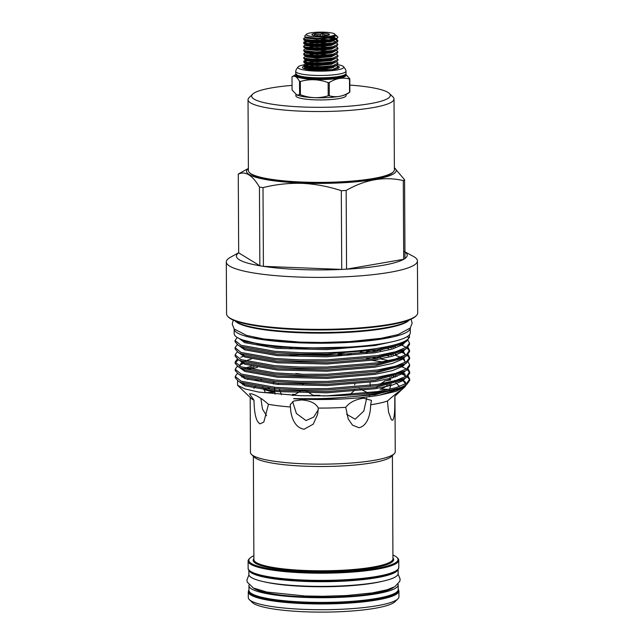 <?xml version="1.0" encoding="UTF-8"?>
<svg xmlns="http://www.w3.org/2000/svg" width="644" height="644" viewBox="0 0 644 644"><rect width="100%" height="100%" fill="white"/><g stroke="black" fill="none" stroke-linecap="round" stroke-linejoin="round"><path stroke-width="0.97" d="M346.078 94.427L346.086 95.618A25.092 4.186 179.7 0 1 345.248 96.705A25.092 4.186 179.7 0 1 317.766 99.917A25.092 4.186 179.7 0 1 295.902 95.884L295.902 94.588M349.861 92.06A29.745 4.959 179.7 0 1 349.724 92.156A29.745 4.959 179.7 0 1 349.571 92.245L349.499 79.035A29.745 4.959 -0.3 0 0 349.652 78.938A29.745 4.959 -0.3 0 0 349.797 78.85L349.861 92.06L348.283 93.259C348.589 93.428 342.68 95.94 340.563 96.109A25.092 4.186 179.7 0 1 301.432 96.318L296.964 95.103L299.597 94.588L299.524 81.377C297.013 76.789 294.501 75.259 292.014 76.789L292.078 89.999L296.964 95.111M329.293 95.747A29.745 4.959 179.7 0 1 328.19 95.803L328.126 82.593A29.745 4.959 -0.3 0 0 329.229 82.537L329.293 95.747C336.055 97.751 342.817 96.584 349.571 92.245M299.524 81.377A29.745 4.959 -0.3 0 0 300.337 81.506L300.402 94.716C309.651 98.242 318.917 98.604 328.19 95.803M300.402 94.716A29.745 4.959 179.7 0 1 299.597 94.588M296.039 74.382L292.014 76.789M328.126 82.593C318.877 79.172 309.611 78.81 300.337 81.506M349.499 79.035C342.745 77.135 335.983 78.302 329.229 82.537M303.896 64.835A22.934 3.824 -0.3 0 0 298.679 66.461A22.934 3.824 -0.3 0 0 298.22 66.807C296.57 68.868 295.749 70.349 295.757 71.251A25.124 4.194 -0.3 0 0 295.741 71.412L295.757 73.754A25.124 4.194 -0.3 0 0 299.017 75.799A25.124 4.194 -0.3 0 0 320.905 77.811A25.124 4.194 -0.3 0 0 342.761 75.573A25.124 4.194 -0.3 0 0 345.168 74.575A25.124 4.194 -0.3 0 0 346.005 73.488L345.997 71.154A25.124 4.194 -0.3 0 0 345.973 70.993C345.981 70.091 345.144 68.618 343.461 66.574A22.934 3.824 -0.3 0 0 337.689 64.642M331.298 69.753A25.124 4.194 -0.3 0 0 316.711 69.512M295.741 71.412A25.124 4.194 -0.3 0 0 317.629 75.453A25.124 4.194 -0.3 0 0 345.16 72.233A25.124 4.194 -0.3 0 0 345.997 71.154M298.22 66.807A22.934 3.824 -0.3 0 0 316.011 71.09A22.934 3.824 -0.3 0 0 343.019 68.192A22.934 3.824 -0.3 0 0 343.461 66.574M303.662 68.28L305.787 67.29M303.759 66.26A18.426 3.075 -0.3 0 0 303.034 66.63A18.426 3.075 -0.3 0 0 302.688 67.942A18.426 3.075 -0.3 0 0 320.036 70.397A18.426 3.075 -0.3 0 0 338.663 68.023A18.426 3.075 -0.3 0 0 339.018 67.749A18.426 3.075 -0.3 0 0 337.053 65.777M326.017 64.352A18.426 3.075 -0.3 0 0 310.931 64.786M308.444 65.116A18.426 3.075 -0.3 0 0 304.66 65.938M308.862 66.735L327.313 66.541M332.368 67.234L333.592 67.499M305.57 37.69L303.541 38.745L304.137 39.332L316.301 40.653L330.718 39.598L335.999 35.227M336.039 35.267L337.593 36.756A17.155 2.858 179.7 0 1 337.842 37.239L336.748 38.785L332.851 40.065L316.301 41.522L304.145 40.202L303.541 38.745M321.396 40.548L312.968 40.58M307.824 41.047L306.254 41.321M305.586 41.466L303.566 42.52L304.161 43.108L316.317 44.436L332.868 42.971L337.858 40.451L336.281 39.018M337.858 40.451L337.867 41.321L336.764 42.56L332.876 43.84L316.325 45.305L304.161 43.977L303.566 42.52M303.888 42.955L306.721 42.102M308.428 41.836L312.968 41.449M321.404 41.417L325.123 41.619M321.42 44.323L312.984 44.356M307.848 44.83L306.278 45.096M305.61 45.241L303.582 46.296L304.177 46.883L316.333 48.211L332.892 46.754L337.883 44.227L336.353 42.794M337.883 44.227L336.788 46.336L332.892 47.624L316.341 49.081L304.185 47.753L303.582 46.296M321.437 48.107L313 48.139M307.864 48.606L306.294 48.872M335.886 46.835L331.483 49.161L316.864 50.522L306.133 49.427L305.981 48.501L303.606 50.079L304.201 50.667L316.357 51.987L332.908 50.53L337.899 48.01L336.369 46.569M337.899 48.01L337.907 48.88L336.804 50.119L332.916 51.399L316.365 52.864L304.201 51.536L303.606 50.079M308.46 49.395L313.008 49.008M321.445 48.976L326.822 49.314M307.888 52.389L306.319 52.655M305.642 52.8L303.622 53.855L304.218 54.442L316.373 55.77L332.932 54.305L337.923 51.786L336.385 50.345M337.923 51.786L336.828 53.895L332.932 55.175L316.381 56.64L304.226 55.312L303.622 53.855M308.484 53.17L313.024 52.784M321.461 52.752L325.18 52.953M321.477 55.658L313.04 55.698M307.904 56.165L306.335 56.431M335.918 54.313L331.523 56.712L316.904 58.081L306.174 56.978L306.021 56.052L303.646 57.63L304.242 58.218L316.397 59.546L332.948 58.089L337.939 55.561L336.385 54.112M337.939 55.561L337.947 56.431L336.844 57.67L332.956 58.958L316.397 60.415L304.242 59.095L303.646 57.63M308.5 56.954L313.048 56.567M321.493 59.441L313.065 59.473M307.921 59.94L306.351 60.206M305.683 60.359L303.662 61.413L304.258 62.001L316.413 63.329L332.972 61.864L337.955 59.345L336.426 57.904M337.955 59.345L337.963 60.214L336.868 61.454L332.972 62.734L316.421 64.199L304.266 62.87L303.662 61.413M303.992 61.848L306.818 60.995M321.501 60.311L325.22 60.512M321.517 63.217L313.081 63.249M335.967 61.953L331.563 64.271L316.945 65.632L306.214 64.537L306.061 63.611L304.145 64.674L303.686 65.189L304.282 65.777L316.437 67.105L332.988 65.64L337.979 63.12L336.426 61.671M337.979 63.12L336.884 65.229L332.996 66.509L316.437 67.974L304.282 66.646L303.686 65.189M304.008 65.624L306.842 64.77M308.54 64.505L313.089 64.118M321.517 64.086L325.244 64.287M335.733 35.895L336.538 36.233M337.842 37.239A17.155 2.858 179.7 0 1 330.718 39.598M334.429 38.374L331.684 37.763M329.205 38.246L333.085 38.914M335.757 39.67L337.73 40.886M330.01 41.264L327.353 40.942M326.782 41.755L329.229 42.029M330.074 52.599L327.41 52.277M330.428 69.898L333.012 69.423L337.995 66.895L336.466 65.463M337.995 66.895L337.609 68.514M317.009 36.853A14.305 2.383 179.7 0 1 306.576 34.196A14.305 2.383 179.7 0 1 324.343 32.2A14.305 2.383 179.7 0 1 334.775 34.051A14.305 2.383 179.7 0 1 317.009 36.853M334.775 34.051L335.596 35.396L333.399 36.66C329.309 37.819 323.739 38.39 316.679 38.366L305.095 36.941L304.717 36.016L306.576 34.196M328.633 35.098L328.81 34.631L326.991 35.106A7.478 1.248 -0.3 0 0 324.665 34.728L322.837 33.665L320.358 34.559L320.366 35.984M322.918 33.102A8.758 1.457 179.7 0 1 329.406 34.599A8.758 1.457 179.7 0 1 318.434 35.951A8.758 1.457 179.7 0 1 311.946 34.696A8.758 1.457 179.7 0 1 322.918 33.102M393.339 171.884L392.623 172.592A72.265 12.051 179.7 0 1 302.873 182.663A72.265 12.051 179.7 0 1 250.178 173.333L249.461 172.64A72.989 12.172 -0.3 0 0 302.68 182.067A72.989 12.172 -0.3 0 0 393.339 171.884A72.989 12.172 -0.3 0 0 394.378 169.823L394.007 98.967A72.989 12.172 179.7 0 1 302.31 111.211A72.989 12.172 179.7 0 1 248.029 99.731A72.989 12.172 179.7 0 1 249.067 97.671L252.641 94.153A69.343 11.568 179.7 0 1 292.054 85.386M349.829 85.089A69.343 11.568 179.7 0 1 389.33 93.436L392.945 96.914A72.989 12.172 179.7 0 1 394.007 98.967M389.33 93.436A69.343 11.568 179.7 0 1 303.227 107.017A69.343 11.568 179.7 0 1 252.641 94.153M320.052 395.947L319.963 395.344A64.843 10.811 179.7 0 1 313.66 395.287M292.609 401.598L296.409 413.488L306.021 420.564L313.692 417.095L318.273 409.769M292.271 395.384L292.618 394.273L292.497 395.4M294.268 394.41A64.843 10.811 179.7 0 1 292.618 394.273M314.175 395.955L304.741 390.063M397.871 598.888L395.014 601.705A72.41 12.075 179.7 0 1 305.079 611.8A72.41 12.075 179.7 0 1 252.287 602.446L249.389 599.669A75.324 12.566 -0.3 0 0 304.314 609.393A75.324 12.566 -0.3 0 0 397.871 598.888A75.324 12.566 -0.3 0 0 398.95 596.763L398.918 590.999A75.324 12.566 179.7 0 1 304.29 603.637A75.324 12.566 179.7 0 1 248.262 591.788L248.946 589.848M248.262 591.788L248.294 597.552A75.324 12.566 -0.3 0 0 249.389 599.669M273.193 599.395A71.516 11.922 -0.3 0 0 305.264 602.301A71.516 11.922 -0.3 0 0 374.067 598.864M249.035 584.977A74.632 12.445 -0.3 0 0 248.93 585.67L248.954 590.347A74.632 12.445 -0.3 0 0 304.459 602.084A74.632 12.445 -0.3 0 0 398.217 589.566L398.193 584.889A74.632 12.445 -0.3 0 0 398.073 584.197M248.93 585.67A74.632 12.445 -0.3 0 0 304.435 597.407A74.632 12.445 -0.3 0 0 398.193 584.889M253.607 588.117A71.516 11.922 -0.3 0 0 305.232 596.899A71.516 11.922 -0.3 0 0 393.532 587.384M382.23 581.323A71.516 11.922 179.7 0 1 305.176 586.442A71.516 11.922 179.7 0 1 264.853 581.943M273.877 578.111A71.516 11.922 -0.3 0 0 305.151 580.888A71.516 11.922 -0.3 0 0 373.166 577.588M248.842 570.157L248.866 574.335A74.632 12.445 -0.3 0 0 304.371 586.072A74.632 12.445 -0.3 0 0 398.129 573.554L398.113 569.376M248.938 570.286A74.632 12.445 -0.3 0 0 304.346 581.395A74.632 12.445 -0.3 0 0 398.016 569.505M396.937 557.422L397.662 558.115A75.324 12.566 179.7 0 1 398.757 560.24A75.324 12.566 179.7 0 1 304.129 572.87A75.324 12.566 179.7 0 1 248.101 561.029A75.324 12.566 179.7 0 1 249.18 558.895L249.896 558.195A74.599 12.437 -0.3 0 0 304.306 572.033A74.599 12.437 -0.3 0 0 396.937 557.422A74.599 12.437 -0.3 0 0 392.929 555.039M253.881 555.764A74.599 12.437 -0.3 0 0 249.896 558.195M243.078 383.784L242.772 384.879M250.186 397.412L250.476 452.442A72.386 12.075 -0.3 0 0 251.53 454.479A72.386 12.075 -0.3 0 0 304.306 463.833A72.386 12.075 -0.3 0 0 394.217 453.738A72.386 12.075 -0.3 0 0 395.247 451.686L394.957 396.221M304.129 429.234C294.276 427.793 290.629 415.726 290.452 406.984L290.275 404.537L293.881 400.979L301.529 399.94C310.223 400.544 315.818 403.257 318.321 408.079L317.653 414.277L313.242 424.163L304.129 429.234M268.468 404.303L263.839 422.005L260.087 423.857C255.08 421.361 254.179 408.98 253.986 400.214L249.445 393.838L251.707 393.854C256.819 395.424 262.398 398.91 268.468 404.303A72.386 12.075 -0.3 0 0 290.452 406.984M237.612 380.821L237.556 385.265L251.232 398.419A72.386 12.075 -0.3 0 0 253.986 400.214M269.49 388.066A72.386 12.075 -0.3 0 0 264.909 389M274.473 387.237L274.827 392.099M303.195 384.468A72.386 12.075 -0.3 0 0 302.591 384.5M281.38 394.708L279.303 388.952M278.53 384.5L278.417 383.244M273.459 381.264L273.475 384.033M370.244 385.434L369.994 382.295M390.554 379.276L385.482 380.829M384.347 381.393L380.548 383.896M377.126 387.165L376.668 387.704M401.671 389.733L394.828 396.342C394.748 405.06 395.118 417.529 392.655 420.21L391.423 419.864L388.565 412.216L387.447 401.027C393.903 395.295 398.644 391.528 401.671 389.733L404.947 386.851L406.187 384.887M387.318 386.384L387.302 385.176M388.839 384.774L390.811 384.991M394.249 380.966L392.663 381.377M370.662 404.778C370.574 413.48 367.796 425.789 359.038 427.729L352.51 425.169L348.211 418.93L345.731 407.322C349.684 402.323 355.657 399.296 363.651 398.233L371.499 400.415L370.662 404.778A72.386 12.075 -0.3 0 0 387.447 401.027M346.617 414.285L355.206 419.212L363.82 411.001L366.694 398.153M367.933 392.929L359.247 388.445M319.963 395.344L318.45 395.955M275.052 394.16L274.899 392.116L265.602 392.711L262.655 387.245M237.556 385.265L244.97 388.944L258.703 392.075L300.185 395.706L327.281 395.81L377.553 391.592L395.762 387.752L406.791 383.172L409.705 379.123L409.713 380.435L406.799 384.484L401.945 386.972C384.718 394.45 339.782 399.296 301.151 398.733L295.371 398.636C292.344 398.491 293.672 398.805 295.982 398.894L301.287 399.175C330.734 400.214 356.824 398.886 379.574 395.191L396.06 391.335L404.947 386.851M318.321 408.079A72.386 12.075 -0.3 0 0 345.731 407.322M395.207 380.701L394.885 380.298M354.683 385.023L354.86 384.009M405.631 382.431L402.564 379.936M395.207 376.982L393.146 376.386M251.53 454.479L254.364 457.208A69.528 11.592 -0.3 0 0 305.055 466.192A69.528 11.592 -0.3 0 0 391.407 456.491L394.217 453.738M360.857 346.214L352.043 347.003L300.772 348.187L262.985 345.168L240.606 339.412L239.077 338.462M409.479 336.071L409.487 337.255L406.573 341.304L405.084 342.214L377.336 349.724L327.063 353.95L299.919 353.983L274.964 352.63L240.928 346.544L238.336 345.369L235.06 341.763L235.052 340.451L240.928 345.232L274.956 351.31L299.911 352.662C349.129 354.232 404.754 346.915 408.916 337.746A87.222 14.546 -0.3 0 0 409.479 336.071A87.222 14.546 -0.3 0 0 409.254 335.033M237.209 337.464L235.052 340.451M409.665 371.926L409.673 373.238L406.767 377.287L405.277 378.197L377.529 385.708L327.257 389.934L300.112 389.966L275.149 388.614L241.122 382.536L238.53 381.353L235.245 377.746L235.237 376.434L241.114 381.216L275.141 387.294L300.104 388.646L327.249 388.614L377.521 384.396L395.722 380.556L406.758 375.975L409.665 371.918L408.111 368.988M257.342 367.466L248.987 369.165M237.354 373.48L235.237 376.434M409.632 364.729L409.64 366.042L406.726 370.091L405.237 371L377.489 378.511L327.216 382.737L300.072 382.769L275.117 381.417L241.081 375.339L238.489 374.156L235.213 370.55L235.205 369.237L241.073 374.019L275.109 380.097L300.064 381.449L327.208 381.417L377.481 377.199L395.69 373.359L406.718 368.779L409.632 364.721L408.071 361.791M243.255 363.578L240.751 364.504M237.322 366.283L235.205 369.237M409.592 357.525L409.6 358.845L406.686 362.894L405.197 363.804L377.448 371.314L327.176 375.541L300.032 375.573L275.077 374.22L241.041 368.143L238.449 366.959L235.173 363.353L235.165 362.041L241.041 366.822L275.069 372.9L300.024 374.253L327.168 374.22L377.44 370.002L395.649 366.162L406.678 361.582L409.592 357.525L408.038 354.594M235.277 362.701L238.369 359.738M243.215 356.382L240.711 357.307M237.282 359.086L235.165 362.041M409.552 350.328L409.56 351.648L406.654 355.697L405.165 356.607L377.416 364.118L327.144 368.344L299.991 368.376L275.036 367.024L241.009 360.946L238.417 359.763L235.132 356.156L235.124 354.844L241.001 359.626L275.028 365.703L299.991 367.056L327.136 367.024L377.408 362.805L395.609 358.966L406.646 354.385L409.552 350.328L407.998 347.398M265.634 345.933L267.155 345.731M262.333 345.071L260.997 345.264M237.242 351.89L235.124 354.844M409.52 343.131L409.528 344.451L406.614 348.501L405.124 349.41L377.376 356.921L327.104 361.147L299.959 361.179L275.004 359.827L240.969 353.741L238.377 352.566L235.1 348.959L235.092 347.647L240.961 352.429L274.996 358.507L299.951 359.859L327.096 359.827L377.368 355.609L395.577 351.769L406.606 347.188L409.52 343.131L407.958 340.201M246.91 342.181L247.489 342.028M245.227 341.336L244.825 341.449M237.209 344.693L235.092 347.647M400.657 373.512L405.615 375.71M407.378 376.845L409.632 379.775M409.705 379.123L408.151 376.185M405.261 374.204L402.081 372.49M403.072 373.15L401.767 372.618M322.298 395.923A87.222 14.546 -0.3 0 0 401.945 386.972M372.152 360.382L382.6 361.928M401.961 366.822L405.575 368.513M407.338 369.648L409.592 372.578M403.031 365.953L402.041 365.542M372.393 359.094L366.508 358.41M360.133 351.906L367.225 352.606M386.078 355.367L388.879 355.931M391.576 355.222L389.234 354.691M372.353 351.898L366.476 351.213M386.046 348.171L388.847 348.734M401.888 352.429L404.987 353.838M407.266 355.255L409.52 358.185M391.536 348.026L389.193 347.494M399.86 344.5L400.504 344.725M401.848 345.232L406.275 347.406M407.225 348.058L409.479 350.988M402.919 344.363L401.623 343.832M234.15 328.947A88.067 14.683 -0.3 0 0 234.15 328.995L234.174 333.673A88.067 14.683 -0.3 0 0 299.669 347.519A88.067 14.683 -0.3 0 0 410.3 332.747L410.276 328.07A88.067 14.683 -0.3 0 0 410.276 328.021M234.15 328.995A88.067 14.683 -0.3 0 0 299.645 342.841A88.067 14.683 -0.3 0 0 410.276 328.07M254.018 337.247A84.67 14.12 -0.3 0 0 300.515 342.294A84.67 14.12 -0.3 0 0 390.506 336.53M299.637 332.739A87.882 14.659 179.7 0 1 235.559 321.388L234.955 320.809A88.614 14.78 -0.3 0 0 299.452 332.135A88.614 14.78 -0.3 0 0 409.391 319.891L408.787 320.487A87.882 14.659 179.7 0 1 299.637 332.739M416.338 315.624L415.621 316.325A94.837 15.818 179.7 0 1 297.834 329.551A94.837 15.818 179.7 0 1 228.684 317.307L227.968 316.607A95.562 15.939 -0.3 0 0 297.641 328.947A95.562 15.939 -0.3 0 0 416.338 315.624A95.562 15.939 -0.3 0 0 417.698 312.92L417.425 260.949A95.562 15.939 -0.3 0 0 413.207 256.304L404.955 251.868M238.683 252.738L230.472 257.262A95.562 15.939 -0.3 0 0 226.302 261.955L226.575 313.918A95.562 15.939 -0.3 0 0 227.968 316.607M248.383 168.567A74.817 12.478 -0.3 0 0 302.213 183.081A74.817 12.478 -0.3 0 0 394.37 167.802M238.264 174.13L238.683 252.842A85.402 14.24 -0.3 0 0 259.854 265.779L259.443 187.058C252.368 175.112 245.316 170.797 238.264 174.13A85.402 14.24 -0.3 0 1 239.552 173.308L240.091 173.011M259.443 187.058A85.402 14.24 -0.3 0 0 263.002 187.629L263.412 266.35A85.402 14.24 -0.3 0 0 299.943 269.546A85.402 14.24 -0.3 0 0 341.723 269.417A85.402 14.24 -0.3 0 0 346.569 269.168A85.402 14.24 -0.3 0 0 403.699 259.299A85.402 14.24 -0.3 0 0 404.987 258.486A85.402 14.24 -0.3 0 0 403.659 251.168M238.683 252.842L259.854 265.779A85.402 14.24 -0.3 0 0 263.412 266.35L341.723 269.417L341.312 190.696C328.416 186.446 315.351 183.991 302.125 183.347C288.754 182.977 275.704 184.401 263.002 187.629M226.302 261.955A95.562 15.939 -0.3 0 0 297.375 276.984A95.562 15.939 -0.3 0 0 417.425 260.949M346.569 269.168L403.699 259.299L403.289 180.586C384.275 176.206 365.228 179.499 346.15 190.455L346.569 269.168M341.312 190.696A85.402 14.24 -0.3 0 0 346.15 190.455M394.37 167.746L404.577 179.765L404.987 258.486M403.289 180.586A85.402 14.24 -0.3 0 0 404.577 179.765M408.916 337.746L407.121 336.691M260.876 398.346L262.462 408.996L266.576 415.742M302.221 390.014L293.503 395.448M354.812 389.966L349.925 394.675M343.638 395.102L342.053 394.74L341.996 395.199M391.133 384.17L389.556 389.306L380.049 389.218A64.843 10.811 179.7 0 0 387.076 385.192M389.998 377.271L390.336 378.422M390.707 379.952L384.331 380.95M295.894 373.504L302.962 374.317M255.467 380.177L261.488 379.896M274.899 392.116A64.843 10.811 179.7 0 1 264.153 389.54M350.296 394.16A64.843 10.811 179.7 0 1 342.053 394.74M248.029 99.731L248.399 170.588A72.989 12.172 -0.3 0 0 249.461 172.64M324.673 35.806L324.665 34.728M322.853 35.927L322.837 33.665M320.358 34.559A7.478 1.248 -0.3 0 0 317.186 34.72L314.707 34.076L314.047 35.517M317.194 35.887L317.186 34.72M314.715 35.621L314.707 34.076M314.047 35.259A7.478 1.248 -0.3 0 0 313.62 35.428M321.589 66.992L313.105 67.032M307.961 67.499L306.391 67.765M305.723 67.918L303.904 68.618M320.945 69.327L311.342 70.003M308.235 69.633L311.471 69.23M323.425 69.174L327.394 69.512M317.339 66.928L313.346 67.04M308.033 67.507L306.423 67.781M305.731 67.934L303.944 68.634M309.16 67.636A25.124 4.194 -0.3 0 0 306.737 67.886M345.683 74.165L349.797 78.85M345.522 74.374A25.18 4.202 179.7 0 1 345.224 76.322A25.18 4.202 179.7 0 1 315.069 79.486A25.18 4.202 179.7 0 1 296.248 74.632M296.248 74.575L296.248 74.801A24.633 4.106 -0.3 0 0 317.709 78.761A24.633 4.106 -0.3 0 0 344.701 75.606A24.633 4.106 -0.3 0 0 345.522 74.543L345.522 74.318M296.272 74.591A24.633 4.106 -0.3 0 0 318.192 78.399A24.633 4.106 -0.3 0 0 344.693 75.235A24.633 4.106 -0.3 0 0 345.498 74.334M249.003 590.814A74.599 12.437 -0.3 0 0 304.467 602.8A74.599 12.437 -0.3 0 0 398.169 590.033M304.29 580.671A74.599 12.437 179.7 0 1 249.631 570.689M398.797 567.436L398.443 568.845C396.591 571.663 391.472 573.965 383.083 575.752C365.422 579.825 332.884 581.862 304.322 580.679C281.855 579.721 265.513 577.499 255.306 574.005C247.352 570.858 248.141 568.483 248.141 568.225A75.324 12.566 -0.3 0 0 304.161 580.067A75.324 12.566 -0.3 0 0 398.797 567.436L398.757 560.24M253.358 456.242L253.897 559.556A69.528 11.592 -0.3 0 0 305.602 570.487A69.528 11.592 -0.3 0 0 392.945 558.831L392.405 455.517M392.945 557.865A70.252 11.713 179.7 0 1 305.425 571.325A70.252 11.713 179.7 0 1 253.897 558.59M295.371 398.636L327.08 398.765L375.009 394.716L401.429 387.535L405.309 385.394L402.886 387.897L379.574 395.191M405.358 384.049L403.329 379.268M397.268 376.241L395.505 375.629M242.716 376.426L241.629 377.054M240.8 382.407L244.929 384.589L277.371 390.344L327.039 391.568L374.969 387.519L401.389 380.338L405.277 378.197L402.846 380.701L392.333 385.08L374.977 388.759L327.047 392.816L277.379 391.592L244.937 385.828L239.407 381.795M405.326 376.853L403.297 372.071M251.337 366.211L245.058 368.159M238.489 374.156L244.889 377.392L277.331 383.148L327.007 384.371L374.929 380.322L401.357 373.142L405.237 371L402.806 373.504L392.293 377.883L374.937 381.562L327.007 385.619L277.339 384.396L244.897 378.632L239.375 374.639M403.917 365.414L403.257 364.874M380.693 357.71L376.643 357.034M351.262 354.272L338.036 353.532M251.297 359.014L245.026 360.962M241.548 362.661L239.302 366.082M238.449 366.959L244.857 370.195L277.298 375.951L326.967 377.175L374.889 373.126L401.317 365.945L405.197 363.804L402.774 366.307L392.252 370.686L374.897 374.365L326.975 378.422L277.306 377.199L244.857 371.435L239.343 367.442M405.245 362.459L403.877 358.217M397.155 354.651L395.392 354.039M380.652 350.513L376.611 349.837M282.676 347.261L280.534 347.438M238.417 359.763L244.817 362.999L277.258 368.754L326.927 369.978L374.856 365.921L401.276 358.748L405.165 356.607L402.733 359.111L392.22 363.49L374.864 367.169L326.935 371.226L277.266 370.002L244.825 364.238L239.302 360.246M405.213 355.263L403.184 350.481M395.352 346.842L393.83 346.359M238.377 352.566L244.776 355.802L277.218 361.558L326.894 362.781L374.816 358.724L401.244 351.552L405.124 349.41L402.693 351.914L392.18 356.293L374.824 359.972L326.894 364.029L277.226 362.805L244.784 357.042L239.262 353.049M238.336 345.369L244.744 348.605L277.186 354.361L326.854 355.585L374.776 351.527L401.204 344.355L405.084 342.214L402.661 344.717L392.14 349.096L374.784 352.775L326.862 356.832L277.186 355.609L244.744 349.845L239.23 345.852M241.476 339.855L244.704 341.409L277.145 347.164L326.814 348.388L352.043 347.003M405.656 383.88L402.315 379.831L405.293 383.397L405.148 384.162M395.513 376.877L393.548 376.265M405.551 376.201L402.065 372.498L405.253 376.201L405.116 376.965M254.034 366.822L247.046 368.698M403.144 366.042L402.242 365.438L403.144 366.042M388.904 360.656L380.701 358.958M377.102 358.354L372.385 357.662M341.723 354.941L317.854 354.377L289.711 355.214M400.568 357.348L395.4 355.287M393.436 354.675L391.568 354.144M377.062 351.157L372.353 350.465M292.448 347.857L289.679 348.018M393.395 347.478L391.528 346.947M258.091 344.387L256.996 344.588M403.031 344.451L402.13 343.848M239.157 338.519L244.712 342.648L277.153 348.412L326.822 349.636L374.752 345.578L393.581 341.457M397.332 569.916A74.599 12.437 179.7 0 1 304.354 580.671M335.661 35.082L331.418 37.819L316.808 39.187L306.069 38.093L305.795 37.239M335.846 39.284L331.443 41.602L316.824 42.963L306.093 41.868L306.238 40.805M308.444 40.258L326.782 40.137M330.002 40.588L332.876 41.232M335.862 43.059L331.459 45.378L316.848 46.746L306.109 45.644L305.771 44.847M304.04 45.78L306.262 44.581M308.468 44.034L326.806 43.913M335.596 46.867L331.475 48.533L316.864 49.902L306.125 48.799L306.278 48.356M308.484 47.809L326.822 47.688M330.042 48.147L331.708 48.477M335.902 50.618L331.499 52.937L316.888 54.297L306.15 53.202L305.997 52.277L304.081 53.339M305.82 56.125L306.319 55.915M308.524 55.368L326.862 55.247M335.943 58.169L331.539 60.496L316.92 61.856L306.19 60.761L306.343 59.691M308.548 59.151L326.878 59.023M336.868 61.454L331.555 63.651L316.945 65.012L306.206 63.917L305.86 63.684L306.359 63.474M308.565 62.927L326.902 62.806M335.983 65.728L331.579 68.047L316.961 69.415L306.23 68.32L305.892 67.515M308.581 66.702L326.919 66.582M333.399 36.66L316.8 38.568L305.642 37.183M333.809 37.143L335.323 37.891M336.748 38.785L331.435 40.974L316.824 42.343L306.085 41.248L305.578 40.661M320.793 39.099L329.213 39.831M331.676 40.298L332.876 40.612M333.825 40.918L335.774 42.142M336.764 42.56L331.459 44.758L316.84 46.118L306.109 45.024L305.594 44.444M306.729 43.792L313.572 42.898M320.809 42.874L329.229 43.615M304.081 47.704L305.618 48.22M306.745 47.576L313.588 46.682M320.833 46.65L329.253 47.39M331.716 47.857L332.916 48.163M336.804 50.119L331.499 52.309L316.88 53.677L306.15 52.583L305.634 51.995M320.849 50.433L329.269 51.166M336.828 53.895L331.515 56.092L316.904 57.453L306.166 56.358L305.65 55.778M306.786 55.126L313.628 54.233M320.873 54.209L329.293 54.949M336.844 57.67L331.539 59.868L316.92 61.236L306.19 60.134L305.675 59.554M304.161 62.822L305.691 63.329M306.826 62.685L313.668 61.792M336.884 65.229L331.579 67.427L316.961 68.787L306.077 67.395L304.161 68.449M306.842 66.469L313.692 65.575M309.201 69.761L313.709 69.351M333.222 67.62L331.877 67.354M398.064 574.11L400.149 579.109L399.787 581.363L394.877 586.668L387.108 589.775L372.401 592.899L346.826 595.531L322.982 596.288L304.934 595.974L266.898 592.061L253.406 588.02L247.304 582.176L246.91 579.93L248.946 574.891M248.141 568.225L248.101 561.029M247.409 379.509L248.375 378.559M401.59 388.694L400.801 387.865M399.554 386.553L395.899 382.705M369.801 396.632L369.31 395.545M411.049 319.191L412.152 323.071L410.292 328.005L398.024 334.598L381.007 338.317L349.756 341.586L321.541 342.487L300.168 342.117L263.67 338.953L246.572 335.419L234.15 328.947L232.226 324.029L233.289 320.124M248.383 168.446L240.091 173.019M240.606 339.412L241.484 339.855M238.53 381.353L240.84 382.423M239.624 366.227L240.26 364.963L242.337 363.449M405.036 362.572L405.181 361.807L403.104 358.845M405.004 355.375L405.14 354.611L401.945 350.908M253.841 388.348L255.588 386.175M392.494 377.827L391.544 376.853M398.217 589.067L398.918 590.999M304.121 60.898L306.069 60.077L304.145 59.039M304.024 42.005L305.972 41.184L304.048 40.145M336.78 39.26L336.313 39.002M304 38.221L305.948 37.408L305.095 36.941M334.832 39.839L335.516 39.324M335.347 42.295L334.872 41.997M304.065 43.929L305.964 44.718M336.788 46.336L335.556 46.883M304.105 51.48L305.997 52.277M304.121 55.263L306.053 56.302M304.185 66.598L306.109 67.636M296.248 74.801L296.763 74.326"/></g></svg>

